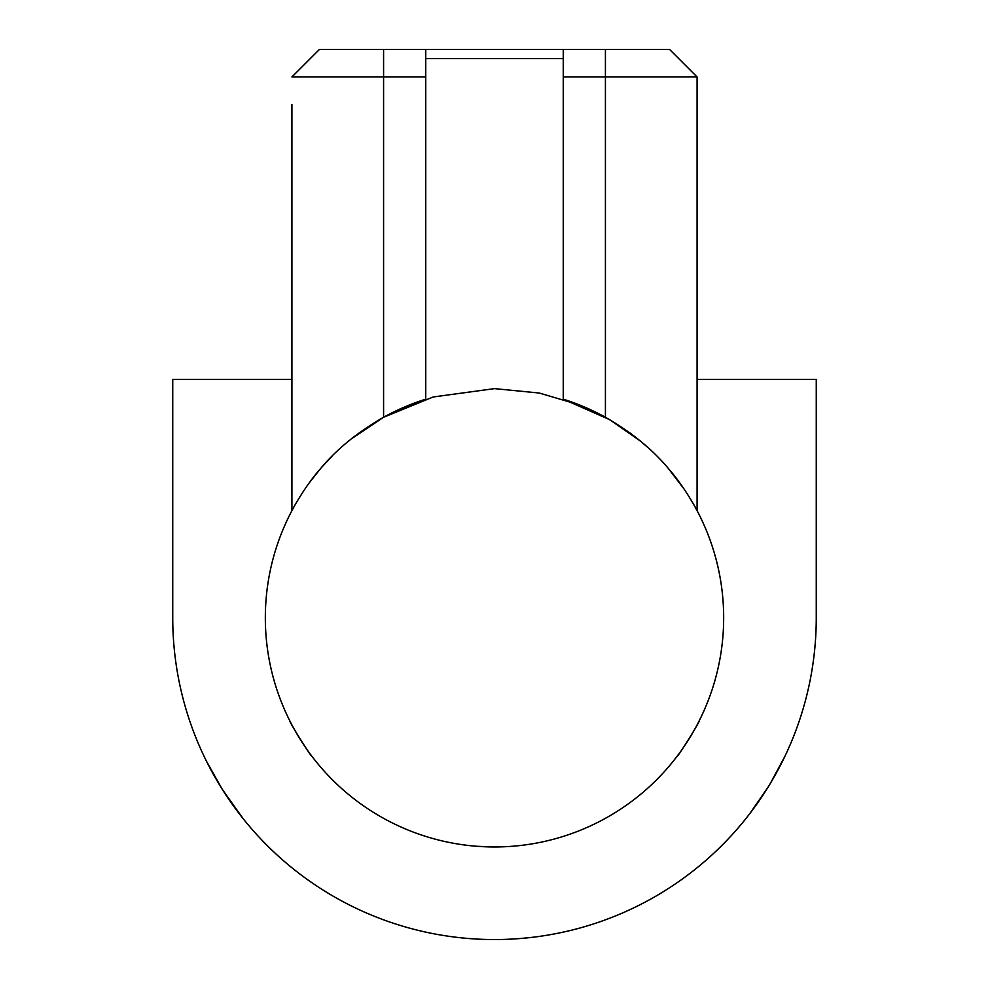 <?xml version="1.0" encoding="UTF-8"?>
<svg xmlns="http://www.w3.org/2000/svg" width="989" height="989" viewBox="0 0 989 989"><rect width="100%" height="100%" fill="white"/><g stroke="black" fill="none" stroke-linecap="round" stroke-linejoin="round"><path stroke-width="1.48" d="M206.614 761.481L222.253 789.284L242.849 818.286M290.012 721.253C288.479 720.697 311.671 757.834 311.869 756.239C311.683 757.846 288.479 720.709 290.012 721.253M501.72 939.463L488.578 939.501M490.791 846.93L476.673 846.275M476.735 846.275L494.5 846.967C521.104 845.954 521.104 845.954 494.5 846.967M749.847 813.564L767.971 787.318M770.406 783.325L785.019 756.091M677.131 756.239C677.304 757.858 700.509 720.734 698.988 721.253C700.521 720.709 677.317 757.846 677.131 756.239M505.972 846.683L510.077 846.436M694.624 506.133L697.084 510.658C696.553 509.409 684.116 486.242 668.515 468.662C652.295 449.216 631.266 432.082 605.416 417.259L605.416 76.957L697.084 76.957L697.084 510.658A229.176 229.176 0 0 1 494.5 846.967A229.176 229.176 0 0 1 291.916 510.658L291.916 104.451M425.752 399.173A229.176 229.176 0 0 0 383.584 417.259L425.752 399.173L425.752 76.957L291.916 76.957L319.41 49.45L605.416 49.45L605.416 76.957L563.248 76.957L563.248 399.173L609.706 419.682L640.34 441.02M635.84 437.398L629.499 432.601M600.372 414.552L590.705 409.792M579.27 404.872L539.289 393.041L494.5 388.628L433.244 396.96L383.584 417.259C357.771 432.057 336.755 449.179 320.523 468.625C304.909 486.205 292.447 509.397 291.916 510.658L294.388 506.121M563.248 58.623L425.752 58.623M291.916 296.96L291.916 122.784M291.916 315.293L291.916 510.658M605.416 49.45L669.59 49.45L697.084 76.957M605.416 417.259A229.176 229.176 0 0 0 563.248 399.173M380.233 419.151L356.423 434.888M352.517 437.904L349.389 440.414M350.885 439.203L383.46 417.321M563.248 76.957L563.248 49.45M425.752 49.45L425.752 76.957M697.084 379.455L816.259 379.455L816.259 617.791A321.759 321.759 0 0 1 494.5 939.55A321.759 321.759 0 0 1 172.741 617.791L172.741 379.455L291.916 379.455M641.638 442.095L647.424 447.115M668.218 468.329L684.029 488.962M688.356 495.576L694.303 505.54M297.12 501.349L303.388 491.323M309.47 482.57L320.56 468.588M321.623 467.352L332.737 455.459M353.691 436.99L381.482 418.434M508.556 939.241L515.009 938.895M520.387 938.512L531.167 937.448M770.419 783.313L767.996 787.293M291.916 76.957L319.41 49.45M383.584 49.45L383.584 417.259"/></g></svg>
